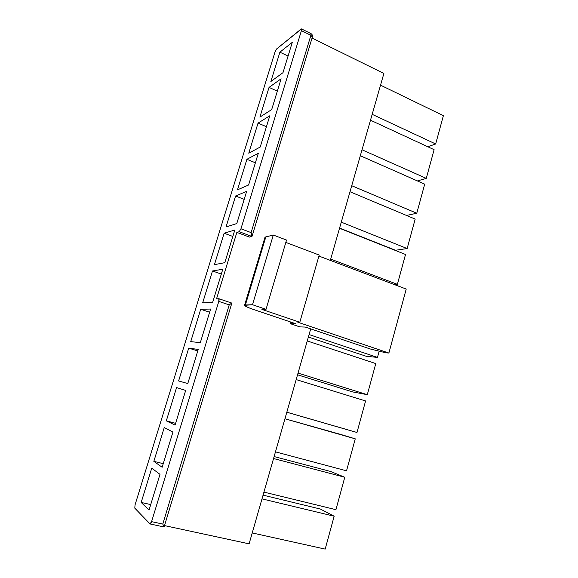 <?xml version="1.0" encoding="UTF-8"?>
<svg xmlns="http://www.w3.org/2000/svg" width="578" height="578" viewBox="0 0 578 578"><rect width="100%" height="100%" fill="white"/><g stroke="black" fill="none" stroke-linecap="round" stroke-linejoin="round"><path stroke-width="0.87" d="M320.371 509.037L334.156 516.212L325.183 549.1L334.156 516.212L261.993 498.872L334.156 516.212L320.371 509.037L263.062 495.144L320.371 509.037M149.037 510.078L159.983 474.35L151.739 468.158L141.177 502.448L149.037 510.078L141.177 502.448L150.721 504.587L141.177 502.448L151.739 468.158L159.983 474.35L149.037 510.078M151.588 521.645L218.802 301.384C219.243 299.744 219.235 298.855 218.766 298.71L216.533 298.855L236.85 232.392L239.22 231.713L240.954 228.787L301.42 30.634C301.803 29.211 301.694 28.683 301.095 29.052L276.645 48.935L275.012 51.969L135.057 504.847L134.79 508.149L150.013 523.899C150.475 524.13 151.002 523.372 151.588 521.645L162.801 524.065L229.22 304.881L218.802 301.384L151.588 521.645L150.013 523.899L134.79 508.149L135.057 504.847L275.012 51.969L276.645 48.935L301.499 28.922L301.42 30.634L240.954 228.787L251.112 232.616L310.899 35.316L301.42 30.634L310.899 35.316L251.112 232.616L240.954 228.787L239.22 231.713L236.85 232.392L216.533 298.855L218.86 298.725L218.802 301.384L229.22 304.881L162.801 524.065L151.588 521.645M153.842 461.352L164.246 427.568L172.93 432.077L162.151 467.262L153.842 461.352L162.151 467.262L172.93 432.077L164.246 427.568L153.842 461.352L163.256 463.664L153.842 461.352M178.609 380.953L188.717 348.144L198.24 349.43L187.785 383.561L178.609 380.953L187.785 383.561L198.24 349.43L188.717 348.144L178.609 380.953M202.668 302.865L212.487 270.981L222.797 269.24L212.653 302.359L202.668 302.865L212.653 302.359L222.797 269.24L212.487 270.981L202.668 302.865M226.041 226.981L235.586 195.993L246.633 191.39L236.785 223.549L226.041 226.981L236.785 223.549L246.633 191.39L235.586 195.993L226.041 226.981M248.764 153.221L258.048 123.092L269.789 115.781L260.223 147.022L248.764 153.221L260.223 147.022L269.789 115.781L258.048 123.092L248.764 153.221M270.865 81.491L279.897 52.179L292.287 42.324L282.989 72.676L270.865 81.491L282.989 72.676L292.287 42.324L279.897 52.179L270.865 81.491M259.89 117.103L269.045 87.394L281.118 78.789L271.689 109.582L259.89 117.103L271.689 109.582L281.118 78.789L269.045 87.394L259.89 117.103M237.486 189.844L246.9 159.29L258.294 153.315L248.591 185.003L237.486 189.844L248.591 185.003L258.294 153.315L246.9 159.29L237.486 189.844M214.438 264.652L224.119 233.223L234.805 230.03L224.806 262.665L214.438 264.652L224.806 262.665L234.805 230.03L224.119 233.223L214.438 264.652M190.726 341.627L200.689 309.288L210.609 309.035L200.313 342.653L190.726 341.627L200.313 342.653L210.609 309.035L200.689 309.288L190.726 341.627M166.312 420.856L176.572 387.563L185.675 390.439L175.069 425.09L166.312 420.856L175.069 425.09L185.675 390.439L176.572 387.563L166.312 420.856L175.604 423.342L166.312 420.856M344.777 477.255L335.934 509.68L344.777 477.255L273.553 458.527L344.777 477.255L330.71 471.511L344.777 477.255M340.904 434.49L355.253 438.839L346.533 470.817L355.253 438.839L284.947 418.768L340.904 434.49M356.987 432.489L346.236 429.411L356.987 432.489L365.585 400.951L356.987 432.489L286.833 412.201L356.987 432.489M197.777 350.925L188.717 348.144L197.777 350.925M375.779 363.584L367.297 394.687L352.638 391.913L297.547 374.804L352.638 391.913L367.297 394.687L375.779 363.584L307.243 340.948L375.779 363.584M209.633 312.221L200.689 309.288L209.633 312.221M377.463 357.399L366.322 356.315L377.463 357.399L379.168 351.157L377.463 357.399L309.078 334.561L377.463 357.399M221.316 274.073L212.487 270.981L221.316 274.073M232.833 236.46L224.119 233.223L232.833 236.46M405.525 254.479L397.382 284.34L394.312 284.557L397.382 284.34L405.525 254.479L339.532 228.274L405.525 254.479M244.191 199.374L235.586 195.993L244.191 199.374M407.143 248.547L395.475 250.252L407.143 248.547L415.177 219.084L407.143 248.547L341.287 222.154L407.143 248.547M255.389 162.801L246.9 159.29L255.389 162.801M424.707 184.151L416.774 213.231L406.551 215.464L416.774 213.231L424.707 184.151L360.318 155.735L424.707 184.151M266.436 126.734L258.048 123.092L266.436 126.734M426.282 178.378L417.403 180.928L426.282 178.378L434.107 149.68L426.282 178.378L362.023 149.781L426.282 178.378M277.332 91.165L269.045 87.394L277.332 91.165M435.66 143.98L427.792 146.754L435.66 143.98L443.384 115.665L435.66 143.98L372.181 114.336L435.66 143.98M288.075 56.08L279.897 52.179L288.075 56.08M251.885 236.46L249.429 237.096L236.85 232.392L249.429 237.096L251.885 236.46L239.22 231.713L251.885 236.46C252.348 236.077 252.095 234.798 251.112 232.616L251.885 236.46M249.111 543.84L310.704 328.882L249.111 543.84L164.513 525.604L249.111 543.84M330.327 260.389L383.886 73.464L312.055 38.061L383.886 73.464L330.327 260.389M290.315 323.673L290.785 322.054L290.315 323.673L295.965 323.803L253.453 309.468C248.157 307.662 245.188 306.289 244.552 305.343L252.499 304.722L266.039 309.324L261.892 309.403L299.809 322.249L297.807 322.213L388.886 353.042L385.837 352.79L370.31 348.989L305.292 327.061L299.866 326.888L290.315 323.673L299.866 326.888L305.292 327.061L370.31 348.989L385.837 352.79L388.886 353.042L406.218 289.051L388.886 353.042L297.807 322.213L299.809 322.249L319.222 255.057L299.809 322.249L261.892 309.403L266.039 309.324L286.529 240.065L266.039 309.324L252.499 304.722L273.307 235.044L252.499 304.722L245.404 304.974L265.829 236.901L245.404 304.974C243.396 305.372 246.076 306.867 253.453 309.468L295.965 323.803L290.315 323.673M443.384 115.665L380.541 85.161L443.384 115.665M406.218 289.051L318.926 256.076L406.218 289.051M319.222 255.057L285.835 242.42L319.222 255.057M265.316 238.591C264.579 237.717 264.753 237.153 265.829 236.901L273.307 235.044L286.529 240.065L273.307 235.044L265.829 236.901L264.854 237.688L244.552 305.343M434.107 149.68L370.498 120.21L434.107 149.68M351.727 185.719L416.774 213.231L351.727 185.719M415.177 219.084L349.993 191.751L415.177 219.084M339.589 228.057L395.475 250.252L339.589 228.057M330.695 259.096L397.382 284.34L330.695 259.096M308.363 337.046L366.322 356.315L308.363 337.046M298.031 373.106L367.297 394.687L298.031 373.106M365.585 400.951L296.174 379.58L365.585 400.951M286.818 412.23L346.236 429.411L286.818 412.23M275.468 451.866L346.533 470.817L275.468 451.866M263.936 492.109L335.934 509.68L263.936 492.109M330.71 471.511L274.116 456.569L330.71 471.511M252.232 532.938L325.183 549.1L252.232 532.938M312.351 37.071L310.899 35.316L312.351 37.071M310.545 33.726L310.964 33.603L310.899 35.316L310.964 33.603C312.192 34.326 312.669 35.446 312.387 36.956L252.109 236.149M163.986 526.898L162.801 524.065L164.08 526.97L150.15 523.979M218.86 298.725L231.807 303.082L229.22 304.881L231.72 303.074M301.499 28.922L310.964 33.603M164.116 526.926L231.821 303.175"/></g></svg>
